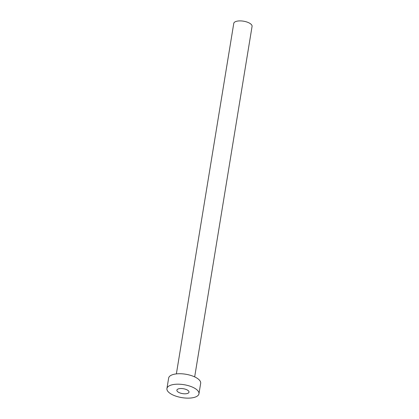 <?xml version="1.0" encoding="UTF-8"?>
<svg xmlns="http://www.w3.org/2000/svg" width="419" height="419" viewBox="0 0 419 419"><rect width="100%" height="100%" fill="white"/><g stroke="black" fill="none" stroke-linecap="round" stroke-linejoin="round"><path stroke-width="0.63" d="M186.115 389.461A6.144 2.477 -170.7 0 0 176.881 390.173A6.144 2.477 -170.7 0 0 179.767 392.87A6.144 2.477 -170.7 0 0 189.006 392.158A6.144 2.477 -170.7 0 0 186.115 389.461M176.373 373.895L233.771 23.385A9.27 3.74 9.3 0 1 247.713 22.312A9.27 3.74 9.3 0 1 252.07 26.381L194.673 376.896M166.93 388.539L168.642 378.074A16.226 6.547 9.3 0 1 193.033 376.194A16.226 6.547 9.3 0 1 200.67 383.322L198.952 393.787A16.226 6.547 9.3 0 1 174.561 395.667A16.226 6.547 9.3 0 1 166.93 388.539A16.226 6.547 9.3 0 1 191.321 386.658A16.226 6.547 9.3 0 1 198.952 393.787"/></g></svg>
